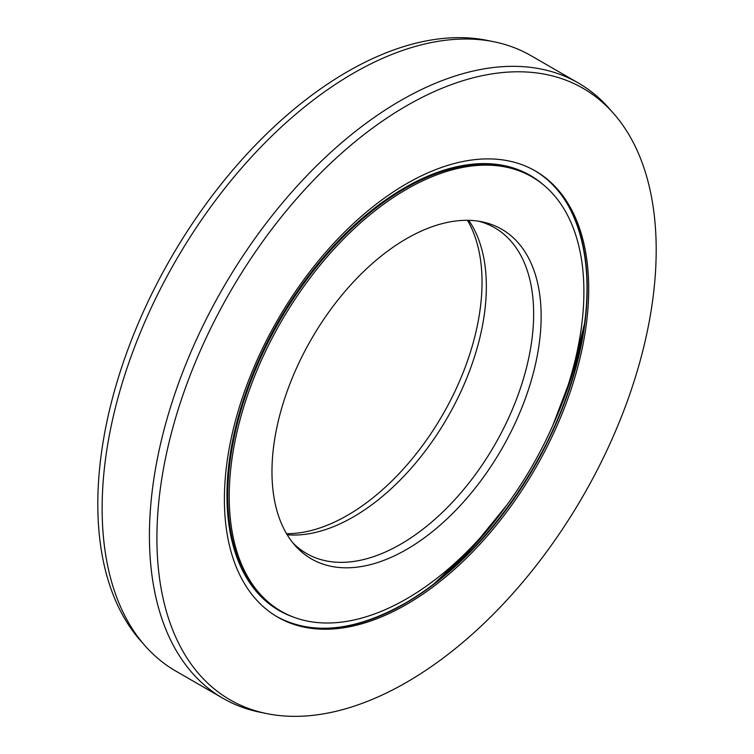 <?xml version="1.0" encoding="UTF-8"?>
<svg xmlns="http://www.w3.org/2000/svg" width="754" height="754" viewBox="0 0 754 754"><rect width="100%" height="100%" fill="white"/><g stroke="black" fill="none" stroke-linecap="round" stroke-linejoin="round"><path stroke-width="1.13" d="M286.539 533.681A190.328 109.886 -60 0 0 347.443 515.34A190.328 109.886 120 0 0 467.461 220.319M531.947 176.87A250.79 144.796 120 0 1 570.392 377.839A250.79 144.796 120 0 1 406.557 598.836A250.79 144.796 -60 0 1 281.157 611.258A250.79 144.796 -60 0 1 242.722 410.289A250.79 144.796 -60 0 1 406.557 189.292A250.79 144.796 120 0 1 531.947 176.87L530.477 176.021A250.79 144.796 120 0 0 405.077 188.443A250.79 144.796 -60 0 0 241.242 409.441A250.79 144.796 -60 0 0 279.687 610.401L281.157 611.258M406.557 549.468A190.328 109.886 -60 0 1 295.087 545.5A190.328 109.886 -60 0 1 287.679 389.827A190.328 109.886 -60 0 1 406.557 238.66A190.328 109.886 120 0 1 481.966 221.808A190.328 109.886 120 0 1 535.236 365.313A190.328 109.886 120 0 1 406.557 549.468M478.526 221.195A188.095 108.595 120 0 1 494.69 227.755A188.095 108.595 120 0 1 523.521 378.48A188.095 108.595 120 0 1 400.647 544.228A188.095 108.595 -60 0 1 306.595 553.54A188.095 108.595 -60 0 1 292.825 542.823M287.199 534.774A188.095 108.595 -60 0 0 353.353 516.924A188.095 108.595 120 0 0 468.734 220.338M145.277 646.027L140.678 640.834A353.042 203.834 -60 0 1 126.945 352.08A353.042 203.834 -60 0 1 347.443 71.677A353.042 203.834 120 0 1 487.32 40.414L494.124 41.8A355.285 205.126 120 0 0 353.353 73.261A355.285 205.126 -60 0 0 131.46 355.445A355.285 205.126 -60 0 0 145.277 646.027A355.285 205.126 -60 0 0 175.71 671.032L223.005 698.336A355.285 205.126 -60 0 1 168.547 413.644A355.285 205.126 -60 0 1 400.647 100.565A355.285 205.126 120 0 1 578.29 82.968A355.285 205.126 120 0 1 608.723 107.973L613.322 113.166A353.042 203.834 120 0 0 406.557 105.805A353.042 203.834 -60 0 0 167.869 447.395A353.042 203.834 -60 0 0 266.68 713.586L259.876 712.2A355.285 205.126 -60 0 1 223.005 698.336M578.29 82.968L530.995 55.664A355.285 205.126 120 0 0 494.124 41.8M613.322 113.166A353.042 203.834 120 0 1 627.055 401.92A353.042 203.834 120 0 1 406.557 682.323A353.042 203.834 -60 0 1 266.68 713.586M406.557 604.406A257.614 148.736 -60 0 1 277.755 617.158A257.614 148.736 -60 0 1 238.264 410.732A257.614 148.736 -60 0 1 406.557 183.722A257.614 148.736 120 0 1 535.359 170.97A257.614 148.736 120 0 1 574.85 377.396A257.614 148.736 120 0 1 406.557 604.406M433.786 583.992A274.984 158.764 120 0 0 506.462 505.566M553.068 424.832A274.984 158.764 120 0 0 584.652 322.684M293.353 617.045A251.186 145.022 -60 0 1 237.029 421.58A251.186 145.022 -60 0 1 404.578 187.821A251.186 145.022 120 0 1 543.059 184.542M534.624 170.545A257.614 148.736 120 0 1 573.172 377.217A257.614 148.736 120 0 1 405.077 603.549A257.614 148.736 -60 0 1 277.01 616.734M404.766 603.473A258.009 148.962 120 0 0 574.237 217.52M584.614 322.976L572.522 373.739L552.984 425.039M506.594 505.387L471.938 547.96L434.021 583.803M533.879 170.112C579.628 195.493 598.252 266.247 580.25 348.301C560.024 448.969 484.275 559.044 404.662 603.511C354.672 631.475 311.873 635.735 276.275 616.31"/></g></svg>
